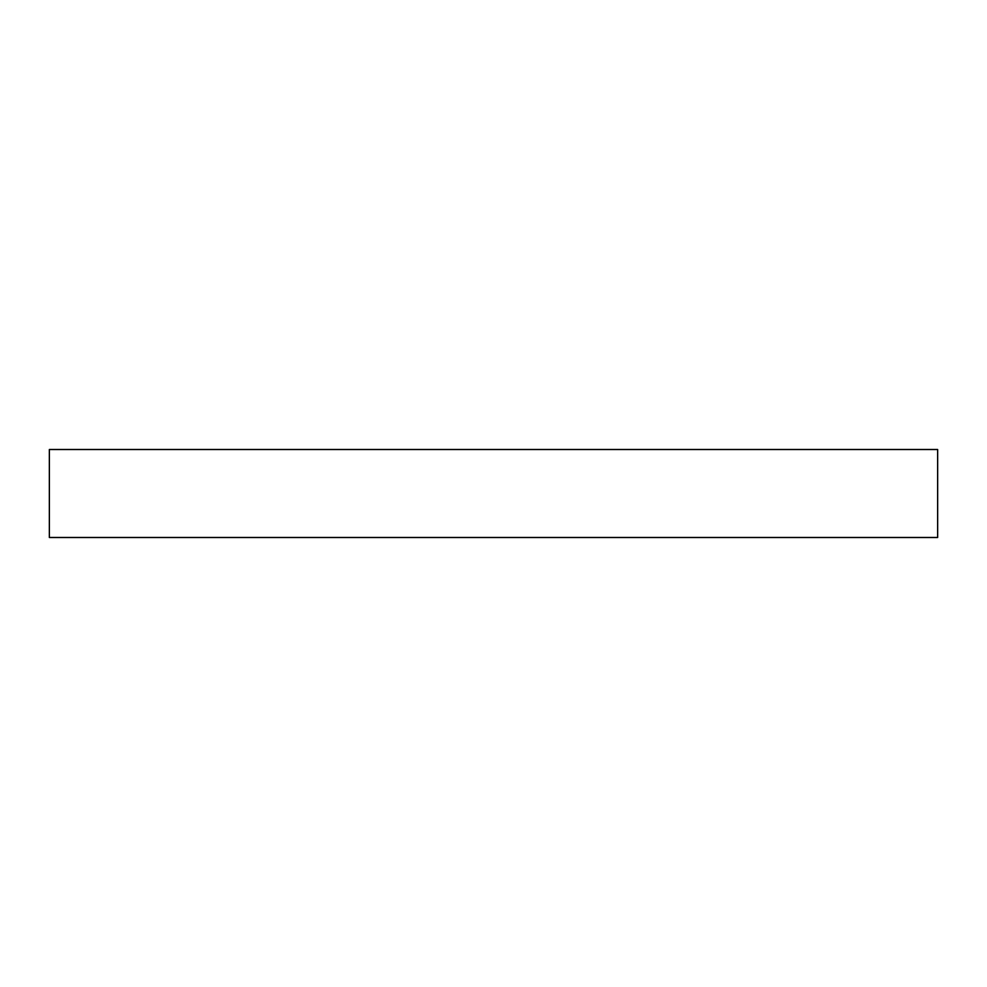 <?xml version="1.0" encoding="UTF-8"?>
<svg xmlns="http://www.w3.org/2000/svg" width="987" height="987" viewBox="0 0 987 987"><rect width="100%" height="100%" fill="white"/><g stroke="black" fill="none" stroke-linecap="round" stroke-linejoin="round"><path stroke-width="1.48" d="M49.35 537.496L937.65 537.496L937.65 449.504L49.35 449.504L49.35 537.496"/></g></svg>
